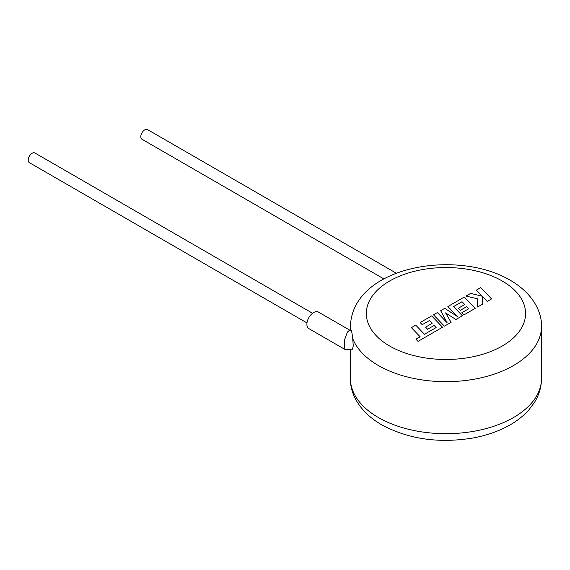 <?xml version="1.0" encoding="UTF-8"?>
<svg xmlns="http://www.w3.org/2000/svg" width="570" height="570" viewBox="0 0 570 570"><rect width="100%" height="100%" fill="white"/><g stroke="black" fill="none" stroke-linecap="round" stroke-linejoin="round"><path stroke-width="0.85" d="M411.355 327.622L420.133 336.77L415.95 339.179L418.052 341.366L442.541 327.23L431.675 315.887L420.147 322.542L422.228 324.693L429.409 320.547L432.117 323.361L425.569 327.144L427.586 329.232L434.133 325.456L436.143 327.572L424.472 334.262L415.701 325.107L411.355 327.693M451.07 322.307L445.576 312.894L455.893 319.521L462.384 315.773L453.585 306.589L462.042 301.708L464.75 304.522L458.209 308.299L460.218 310.394L466.766 306.61L468.782 308.726L461.828 312.745L463.909 314.897L475.18 308.384L464.315 297.041L447.878 306.532L457.56 316.628L444.743 308.349L440.674 310.693L447.115 322.734L437.389 312.588L433.514 314.825L444.379 326.168L451.07 322.385M476.356 290.094L482.263 296.243L470.656 293.379L466.018 296.065L477.731 298.865L477.582 307.002L482.605 304.102L482.583 296.599L487.222 301.437L491.568 298.929L480.695 287.586L476.356 290.173M306.981 322.926L29.355 162.642A5.572 3.22 -60 0 1 28.5 158.175A5.572 3.22 -60 0 1 32.141 153.266A5.572 3.22 -60 0 1 34.927 152.988L312.552 313.272M349.809 330.187L318.423 312.061A9.555 5.515 120 0 0 313.65 312.538A9.555 5.515 120 0 0 307.401 320.96A9.555 5.515 120 0 0 308.869 328.612L344.822 349.367L344.323 340.411L347.429 332.039L349.56 330.194L350.835 330.144M350.614 330.151A95.546 55.162 180 0 1 350.408 326.517C352.089 266.29 456.492 248.47 510.214 280.219C531.603 292.61 541.92 310.529 541.5 326.517A95.546 55.162 180 0 1 482.519 377.475A95.546 55.162 180 0 1 378.395 365.52A95.546 55.162 180 0 1 352.709 338.552L353.265 345.983L352.374 349.211L344.822 349.367M396.414 273.272L147.53 129.582A5.572 3.22 120 0 0 144.744 129.86A5.572 3.22 120 0 0 141.103 134.769A5.572 3.22 120 0 0 141.959 139.237L383.952 278.951M352.709 338.552C352.039 332.395 351.348 329.674 350.643 330.393M378.395 417.532A95.546 55.162 0 0 0 482.519 429.488A95.546 55.162 0 0 0 541.5 378.523C541.429 387.066 539.049 395.074 534.361 402.548L528.739 410.044C523.231 416.193 516.441 421.465 508.376 425.854C497.781 431.604 485.818 435.672 472.494 438.081C438.636 443.553 408.369 439.135 381.693 424.821C360.732 412.723 350.037 394.967 350.408 378.523A95.546 55.162 0 0 0 378.395 417.532M389.652 346.019A79.622 45.971 0 0 0 502.255 346.019A79.622 45.971 0 0 0 502.255 281.01A79.622 45.971 0 0 0 389.652 281.01A79.622 45.971 0 0 0 389.652 346.019M541.5 326.517L541.5 378.523M350.408 326.517L350.408 330.165M350.408 349.289L350.408 378.523"/></g></svg>
